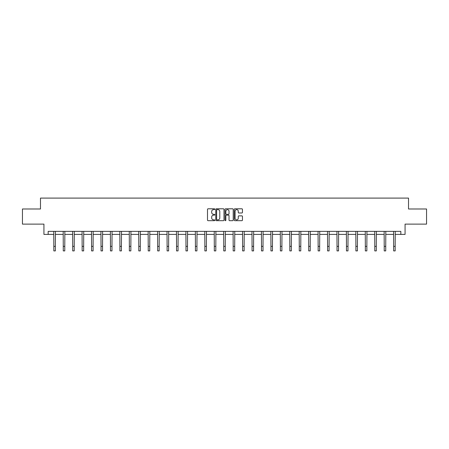 <?xml version="1.0" encoding="UTF-8"?>
<svg xmlns="http://www.w3.org/2000/svg" width="449" height="449" viewBox="0 0 449 449"><rect width="100%" height="100%" fill="white"/><g stroke="black" fill="none" stroke-linecap="round" stroke-linejoin="round"><path stroke-width="0.67" d="M214.818 209.212A0.415 0.415 0 0 0 214.403 208.796L208.089 208.796A0.595 0.595 0 0 0 207.5 209.391L207.5 220.083A0.595 0.595 0 0 0 208.089 220.678L214.403 220.678A0.415 0.415 0 0 0 214.818 220.263A0.415 0.415 0 0 0 214.403 219.847L213.584 219.847A1.903 1.903 0 0 1 211.687 217.945L211.687 217.052A1.903 1.903 0 0 1 213.584 215.15L214.403 215.15A0.415 0.415 0 0 0 214.818 214.734A0.415 0.415 0 0 0 214.403 214.319L213.584 214.319A1.903 1.903 0 0 1 211.687 212.422L211.687 211.53A1.903 1.903 0 0 1 213.584 209.627L214.403 209.627A0.415 0.415 0 0 0 214.818 209.212M241.859 212.983A0.595 0.595 0 0 0 242.454 212.388L242.454 209.391A0.595 0.595 0 0 0 241.859 208.796L234.849 208.796A0.595 0.595 0 0 0 234.255 209.391L234.255 220.083A0.595 0.595 0 0 0 234.849 220.678L241.859 220.678A0.595 0.595 0 0 0 242.454 220.083L242.454 216.457A0.595 0.595 0 0 0 241.859 215.862L238.857 215.862A0.595 0.595 0 0 0 238.267 216.457L238.267 218.253A1.588 1.588 0 0 1 236.679 219.847A1.588 1.588 0 0 1 235.085 218.253L235.085 211.215A1.588 1.588 0 0 1 236.679 209.627A1.588 1.588 0 0 1 238.267 211.215L238.267 212.388A0.595 0.595 0 0 0 238.857 212.983L241.859 212.983M48.166 234.4L48.166 231.375L400.834 231.375L400.834 234.4L405.071 234.4L405.071 224.118L426.55 224.118L426.55 208.987L408.517 208.987L408.517 198.093L40.483 198.093L40.483 208.987L22.45 208.987L22.45 224.118L43.929 224.118L43.929 234.4L53.824 234.4M223.978 209.391A0.595 0.595 0 0 0 223.389 208.796L216.379 208.796A0.595 0.595 0 0 0 215.784 209.391L215.784 220.083A0.595 0.595 0 0 0 216.379 220.678L223.389 220.678A0.595 0.595 0 0 0 223.978 220.083L223.978 209.391M225.611 208.796L232.621 208.796A0.595 0.595 0 0 1 233.216 209.391L233.216 220.083A0.595 0.595 0 0 1 232.621 220.678L229.624 220.678A0.595 0.595 0 0 1 229.029 220.083L229.029 215.744A0.595 0.595 0 0 0 228.434 215.15L226.448 215.15A0.595 0.595 0 0 0 225.853 215.744L225.853 220.263A0.415 0.415 0 0 1 225.437 220.678A0.415 0.415 0 0 1 225.022 220.263L225.022 209.391A0.595 0.595 0 0 1 225.611 208.796M55.339 234.4L63.264 234.4M64.779 234.4L72.704 234.4M74.22 234.4L82.145 234.4M83.66 234.4L91.585 234.4M93.1 234.4L101.025 234.4M102.54 234.4L110.465 234.4M111.975 234.4L119.905 234.4M121.415 234.4L129.346 234.4M130.855 234.4L138.786 234.4M140.296 234.4L148.226 234.4M149.736 234.4L157.666 234.4M159.176 234.4L167.107 234.4M168.616 234.4L176.547 234.4M178.057 234.4L185.981 234.4M187.497 234.4L195.422 234.4M196.937 234.4L204.862 234.4M206.377 234.4L214.302 234.4M215.817 234.4L223.742 234.4M225.258 234.4L233.183 234.4M234.698 234.4L242.623 234.4M244.138 234.4L252.063 234.4M253.578 234.4L261.503 234.4M263.019 234.4L270.943 234.4M272.453 234.4L280.384 234.4M281.893 234.4L289.824 234.4M291.334 234.4L299.264 234.4M300.774 234.4L308.704 234.4M310.214 234.4L318.145 234.4M319.654 234.4L327.585 234.4M329.095 234.4L337.025 234.4M338.535 234.4L346.46 234.4M347.975 234.4L355.9 234.4M357.415 234.4L365.34 234.4M366.855 234.4L374.78 234.4M376.296 234.4L384.221 234.4M385.736 234.4L393.661 234.4M395.176 234.4L400.834 234.4M217.03 209.627A0.415 0.415 0 0 0 216.614 210.042L216.614 219.426A0.415 0.415 0 0 0 217.03 219.847L217.894 219.847A1.903 1.903 0 0 0 219.791 217.945L219.791 211.53A1.903 1.903 0 0 0 217.894 209.627L217.03 209.627M229.029 211.249A1.588 1.588 0 0 0 227.441 209.661A1.588 1.588 0 0 0 225.853 211.249L225.853 213.724A0.595 0.595 0 0 0 226.448 214.319L228.434 214.319A0.595 0.595 0 0 0 229.029 213.724L229.029 211.249M53.751 231.375L53.824 246.366L55.339 246.366L55.418 231.375M53.824 246.366L53.824 250.907L55.339 250.907L55.339 246.366M63.191 231.375L63.264 246.366L64.779 246.366L64.852 231.375M63.264 246.366L63.264 250.907L64.779 250.907L64.779 246.366M72.631 231.375L72.704 246.366L74.22 246.366L74.293 231.375M72.704 246.366L72.704 250.907L74.22 250.907L74.22 246.366M82.066 231.375L82.145 246.366L83.66 246.366L83.733 231.375M82.145 246.366L82.145 250.907L83.66 250.907L83.66 246.366M91.506 231.375L91.585 246.366L93.1 246.366L93.173 231.375M91.585 246.366L91.585 250.907L93.1 250.907L93.1 246.366M100.946 231.375L101.025 246.366L102.54 246.366L102.613 231.375M101.025 246.366L101.025 250.907L102.54 250.907L102.54 246.366M110.387 231.375L110.465 246.366L111.975 246.366L112.054 231.375M110.465 246.366L110.465 250.907L111.975 250.907L111.975 246.366M119.827 231.375L119.905 246.366L121.415 246.366L121.494 231.375M119.905 246.366L119.905 250.907L121.415 250.907L121.415 246.366M129.267 231.375L129.346 246.366L130.855 246.366L130.934 231.375M129.346 246.366L129.346 250.907L130.855 250.907L130.855 246.366M138.707 231.375L138.786 246.366L140.296 246.366L140.374 231.375M138.786 246.366L138.786 250.907L140.296 250.907L140.296 246.366M148.148 231.375L148.226 246.366L149.736 246.366L149.814 231.375M148.226 246.366L148.226 250.907L149.736 250.907L149.736 246.366M157.588 231.375L157.666 246.366L159.176 246.366L159.255 231.375M157.666 246.366L157.666 250.907L159.176 250.907L159.176 246.366M167.028 231.375L167.107 246.366L168.616 246.366L168.695 231.375M167.107 246.366L167.107 250.907L168.616 250.907L168.616 246.366M176.468 231.375L176.547 246.366L178.057 246.366L178.135 231.375M176.547 246.366L176.547 250.907L178.057 250.907L178.057 246.366M185.908 231.375L185.981 246.366L187.497 246.366L187.575 231.375M185.981 246.366L185.981 250.907L187.497 250.907L187.497 246.366M195.349 231.375L195.422 246.366L196.937 246.366L197.016 231.375M195.422 246.366L195.422 250.907L196.937 250.907L196.937 246.366M204.789 231.375L204.862 246.366L206.377 246.366L206.456 231.375M204.862 246.366L204.862 250.907L206.377 250.907L206.377 246.366M214.229 231.375L214.302 246.366L215.817 246.366L215.896 231.375M214.302 246.366L214.302 250.907L215.817 250.907L215.817 246.366M223.669 231.375L223.742 246.366L225.258 246.366L225.331 231.375M223.742 246.366L223.742 250.907L225.258 250.907L225.258 246.366M233.104 231.375L233.183 246.366L234.698 246.366L234.771 231.375M233.183 246.366L233.183 250.907L234.698 250.907L234.698 246.366M242.544 231.375L242.623 246.366L244.138 246.366L244.211 231.375M242.623 246.366L242.623 250.907L244.138 250.907L244.138 246.366M251.984 231.375L252.063 246.366L253.578 246.366L253.651 231.375M252.063 246.366L252.063 250.907L253.578 250.907L253.578 246.366M261.425 231.375L261.503 246.366L263.019 246.366L263.092 231.375M261.503 246.366L261.503 250.907L263.019 250.907L263.019 246.366M270.865 231.375L270.943 246.366L272.453 246.366L272.532 231.375M270.943 246.366L270.943 250.907L272.453 250.907L272.453 246.366M280.305 231.375L280.384 246.366L281.893 246.366L281.972 231.375M280.384 246.366L280.384 250.907L281.893 250.907L281.893 246.366M289.745 231.375L289.824 246.366L291.334 246.366L291.412 231.375M289.824 246.366L289.824 250.907L291.334 250.907L291.334 246.366M299.186 231.375L299.264 246.366L300.774 246.366L300.852 231.375M299.264 246.366L299.264 250.907L300.774 250.907L300.774 246.366M308.626 231.375L308.704 246.366L310.214 246.366L310.293 231.375M308.704 246.366L308.704 250.907L310.214 250.907L310.214 246.366M318.066 231.375L318.145 246.366L319.654 246.366L319.733 231.375M318.145 246.366L318.145 250.907L319.654 250.907L319.654 246.366M327.506 231.375L327.585 246.366L329.095 246.366L329.173 231.375M327.585 246.366L327.585 250.907L329.095 250.907L329.095 246.366M336.946 231.375L337.025 246.366L338.535 246.366L338.613 231.375M337.025 246.366L337.025 250.907L338.535 250.907L338.535 246.366M346.387 231.375L346.46 246.366L347.975 246.366L348.054 231.375M346.46 246.366L346.46 250.907L347.975 250.907L347.975 246.366M355.827 231.375L355.9 246.366L357.415 246.366L357.494 231.375M355.9 246.366L355.9 250.907L357.415 250.907L357.415 246.366M365.267 231.375L365.34 246.366L366.855 246.366L366.934 231.375M365.34 246.366L365.34 250.907L366.855 250.907L366.855 246.366M374.707 231.375L374.78 246.366L376.296 246.366L376.369 231.375M374.78 246.366L374.78 250.907L376.296 250.907L376.296 246.366M384.148 231.375L384.221 246.366L385.736 246.366L385.809 231.375M384.221 246.366L384.221 250.907L385.736 250.907L385.736 246.366M393.582 231.375L393.661 246.366L395.176 246.366L395.249 231.375M393.661 246.366L393.661 250.907L395.176 250.907L395.176 246.366"/></g></svg>
